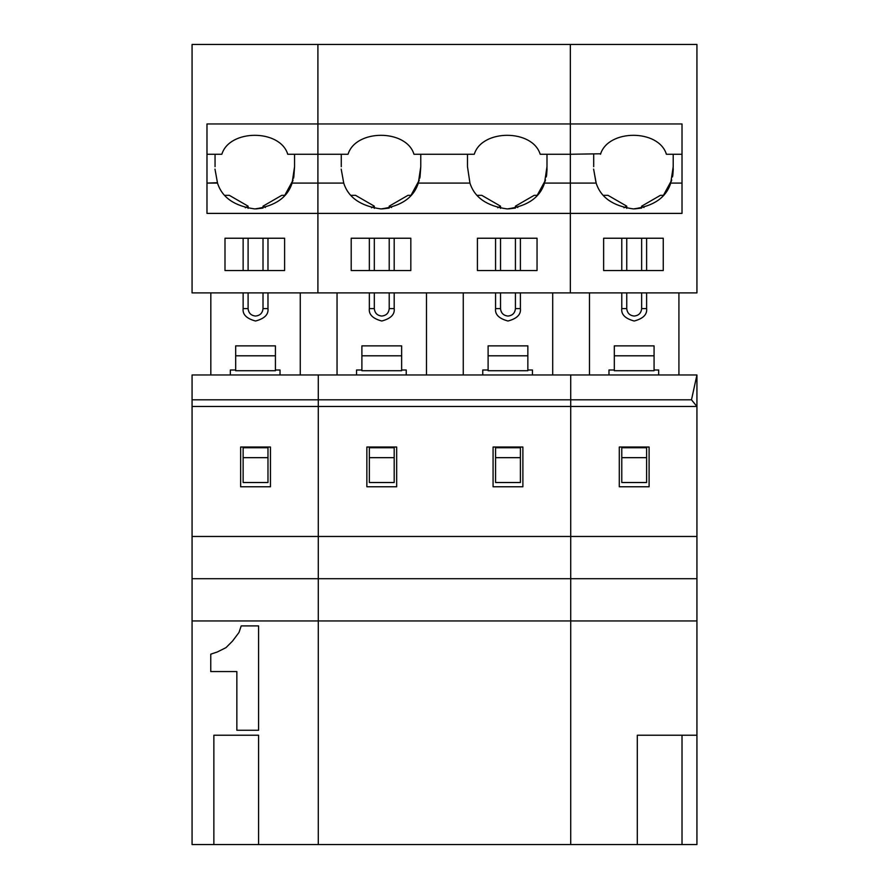<?xml version="1.0" encoding="UTF-8"?>
<svg xmlns="http://www.w3.org/2000/svg" width="889" height="889" viewBox="0 0 889 889"><rect width="100%" height="100%" fill="white"/><g stroke="black" fill="none" stroke-linecap="round" stroke-linejoin="round"><path stroke-width="1.33" d="M248.098 308.594C248.576 313.095 251.054 315.573 255.554 316.051C251.054 315.573 248.576 313.095 248.098 308.594L243.13 308.594C242.419 314.473 246.564 318.606 255.554 321.018C264.544 318.606 268.678 314.473 267.978 308.594L267.978 292.903L267.978 308.594L263.011 308.594L267.978 308.594C268.678 314.473 264.544 318.606 255.554 321.018C246.564 318.606 242.419 314.473 243.13 308.594L248.098 308.594L248.098 292.903L248.098 308.594M215.049 166.688L215.049 154.264L215.049 166.688M287.503 153.775L287.769 154.264C280.102 128.994 229.506 128.994 221.839 154.264L206.981 154.264L221.839 154.264C229.506 128.994 280.102 128.994 287.769 154.264L287.503 153.775M217.516 183.09L214.982 169.099L217.516 183.09C222.094 197.547 234.529 206.159 254.81 208.926C275.079 206.159 287.514 197.547 292.092 183.09C287.514 197.547 275.079 206.159 254.81 208.926C234.529 206.159 222.094 197.547 217.516 183.09L206.981 183.09L217.383 182.712M206.981 123.96L206.981 213.393L317.906 213.393L317.906 123.96L206.981 123.96L317.906 123.96L317.906 44.45L192.068 44.45L317.906 44.45L317.906 154.264L287.769 154.264L317.906 154.264L317.906 183.09L292.092 183.09L294.559 166.688L294.559 154.264L294.559 166.688L292.092 183.09L317.906 183.09L317.906 213.393L206.981 213.393L206.981 123.96M293.103 180.011L284.769 195.336L281.769 195.336L263.011 206.17L265.333 207.515L263.011 206.17L263.011 208.07L254.81 208.926M245.308 207.782L248.098 206.17L229.34 195.336L224.839 195.336L229.34 195.336L248.098 206.17L245.308 207.782M235.674 355.8L275.423 355.8L275.423 345.865L235.674 345.865L235.674 370.713L275.423 370.713L275.423 355.8L235.674 355.8L235.674 345.865L275.423 345.865L275.423 370.713L235.674 370.713L235.674 355.8M317.906 292.903L192.068 292.903L317.906 292.903L317.906 213.393L317.906 292.903L696.932 292.903L570.338 292.903L570.338 213.393L682.019 213.393L682.019 123.96L570.338 123.96L570.338 292.903L317.906 292.903L317.906 213.393L570.338 213.393L570.338 183.09L596.163 183.09C600.742 197.547 613.177 206.159 633.446 208.926C653.726 206.159 666.15 197.547 670.739 183.09C666.15 197.547 653.726 206.159 633.446 208.926C613.177 206.159 600.742 197.547 596.163 183.09L570.338 183.09L570.338 154.264L600.753 153.775L570.338 154.264L570.338 123.96L682.019 123.96L682.019 213.393L570.338 213.393L570.338 183.09L544.524 183.09C539.934 197.547 527.51 206.159 507.23 208.926C486.961 206.159 474.526 197.547 469.948 183.09L467.481 166.688L469.948 183.09L418.308 183.09C413.729 197.547 401.295 206.159 381.014 208.926C360.745 206.159 348.31 197.547 343.732 183.09C348.31 197.547 360.745 206.159 381.014 208.926C401.295 206.159 413.729 197.547 418.308 183.09L420.775 166.688L420.775 154.264L420.775 166.688L418.308 183.09L469.948 183.09C474.526 197.547 486.961 206.159 507.23 208.926C527.51 206.159 539.934 197.547 544.524 183.09L546.991 166.688L546.991 154.264L546.991 166.688L544.524 183.09L570.338 183.09L570.338 44.45L570.338 123.96L570.338 44.45L696.932 44.45L317.906 44.45L570.338 44.45L570.338 123.96L317.906 123.96L570.338 123.96L570.338 154.264L540.19 154.264L570.338 154.264L570.338 213.393L317.906 213.393L317.906 292.903M224.995 270.545L284.613 270.545L224.995 270.545L224.995 238.241L284.613 238.241L284.613 270.545L284.613 238.241L224.995 238.241L224.995 270.545M192.068 44.45L192.068 292.903L192.068 44.45M267.978 270.545L267.978 238.241L267.978 270.545M263.011 238.241L263.011 270.545L263.011 238.241M263.011 292.903L263.011 308.594C262.533 313.095 260.044 315.573 255.554 316.051C260.044 315.573 262.533 313.095 263.011 308.594L263.011 292.903M243.13 238.241L243.13 270.545L243.13 238.241M243.13 292.903L243.13 308.594L243.13 292.903M248.098 270.545L248.098 238.241L248.098 270.545M248.098 208.359L248.098 206.17L248.098 208.359M267.978 457.668L267.978 482.516L267.978 457.668L243.13 457.668L243.13 482.516L267.978 482.516L243.13 482.516L243.13 447.734L243.13 457.668L267.978 457.668L267.978 447.734L267.978 457.668M267.978 447.734L243.13 447.734L267.978 447.734M293.815 177.1L294.559 166.688L293.57 178.211M256.01 208.904L263.011 208.07L263.011 206.17L281.769 195.336L284.769 195.336L292.792 181.056M210.826 292.903L210.826 374.969L210.826 292.903M300.271 374.969L300.271 292.903L300.271 374.969M239.019 632.435L232.496 641.125L225.973 647.648L232.496 641.125L239.019 632.435L241.197 625.912L258.588 625.912L258.588 730.258L236.852 730.258L258.588 730.258L258.588 625.912L241.197 625.912L239.019 632.435L232.496 641.125L225.973 647.648L217.283 651.993L210.76 654.171L210.76 671.562L236.852 671.562L236.852 730.258L236.852 671.562L210.76 671.562L210.76 654.171L217.283 651.993L225.973 647.648L217.283 651.993M230.329 370.002L235.674 370.002L230.329 370.002L230.329 374.969L230.329 370.002M275.423 370.002L280.024 370.002L280.024 374.969L280.024 370.002L275.423 370.002M213.86 735.225L213.86 844.55L258.588 844.55L258.588 735.225L213.86 735.225L258.588 735.225L258.588 844.55L213.86 844.55L213.86 735.225M270.456 486.772L270.456 447.023L240.641 447.023L240.641 486.772L270.456 486.772L240.641 486.772L240.641 447.023L270.456 447.023L270.456 486.772M213.86 844.55L192.068 844.55L213.86 844.55M318.284 844.55L258.588 844.55L318.284 844.55L318.284 374.969L192.068 374.969L192.068 399.817L318.284 399.817L192.068 399.817L192.068 406.473L318.284 406.473L192.068 406.473L192.068 536.467L318.284 536.467L192.068 536.467L192.068 578.706L318.284 578.706L192.068 578.706L192.068 620.944L318.284 620.944L192.068 620.944L192.068 844.55L192.068 374.969L318.284 374.969L318.284 844.55L682.019 844.55L682.019 735.225L696.932 735.225L696.932 406.473L691.486 399.817L570.716 399.817L570.716 406.473L696.932 406.473L696.932 374.969L570.716 374.969L570.716 399.817L691.486 399.817L696.932 374.969L691.486 399.817L696.932 406.473L570.716 406.473L570.716 536.467L696.932 536.467L570.716 536.467L570.716 578.706L696.932 578.706L570.716 578.706L570.716 620.944L696.932 620.944L570.716 620.944L570.716 844.55L570.716 374.969L696.932 374.969L696.932 735.225L637.302 735.225L682.019 735.225L682.019 844.55L696.932 844.55L696.932 735.225L696.932 844.55L637.302 844.55L637.302 735.225L637.302 844.55L318.284 844.55L318.284 620.944L570.716 620.944L570.716 374.969L318.284 374.969L318.284 399.817L570.716 399.817L318.284 399.817L318.284 406.473L570.716 406.473L318.284 406.473L318.284 536.467L570.716 536.467L318.284 536.467L318.284 578.706L570.716 578.706L318.284 578.706L318.284 844.55M626.745 308.594C627.212 313.095 629.701 315.573 634.19 316.051C629.701 315.573 627.212 313.095 626.745 308.594L621.778 308.594C621.067 314.473 625.211 318.606 634.19 321.018C643.18 318.606 647.325 314.473 646.614 308.594L646.614 292.903L646.614 308.594L641.647 308.594L646.614 308.594C647.325 314.473 643.18 318.606 634.19 321.018C625.211 318.606 621.067 314.473 621.778 308.594L626.745 308.594L626.745 292.903L626.745 308.594M593.696 166.688L593.696 154.264L593.696 166.688M666.406 154.264L666.139 153.775L666.406 154.264C658.749 128.994 608.154 128.994 600.486 154.264C608.154 128.994 658.749 128.994 666.406 154.264L682.019 154.264L666.406 154.264M673.206 166.754L673.206 154.264L673.206 166.688L670.739 183.09L673.206 166.688L672.862 174.833M671.751 180.011L663.416 195.336L660.405 195.336L641.647 206.17L643.969 207.515L641.647 206.17L641.647 208.07L633.446 208.926M623.956 207.782L626.745 206.17L607.987 195.336L603.487 195.336L607.987 195.336L626.745 206.17L623.956 207.782M614.321 355.8L654.071 355.8L654.071 345.865L614.321 345.865L614.321 370.713L654.071 370.713L654.071 355.8L614.321 355.8L614.321 345.865L654.071 345.865L654.071 370.713L614.321 370.713L614.321 355.8M603.631 270.545L663.261 270.545L603.631 270.545L603.631 238.241L663.261 238.241L663.261 270.545L663.261 238.241L603.631 238.241L603.631 270.545M682.019 183.09L670.739 183.09L682.019 183.09M596.163 183.09L593.619 169.099L596.019 182.712M696.932 292.903L696.932 44.45L696.932 292.903M646.614 270.545L646.614 238.241L646.614 270.545M641.647 238.241L641.647 270.545L641.647 238.241M641.647 292.903L641.647 308.594C641.18 313.095 638.691 315.573 634.19 316.051C638.691 315.573 641.18 313.095 641.647 308.594L641.647 292.903M621.778 238.241L621.778 270.545L621.778 238.241M621.778 292.903L621.778 308.594L621.778 292.903M626.745 270.545L626.745 238.241L626.745 270.545M626.745 208.359L626.745 206.17L626.745 208.359M646.614 457.668L646.614 482.516L646.614 457.668L621.778 457.668L621.778 482.516L646.614 482.516L621.778 482.516L621.778 447.734L621.778 457.668L646.614 457.668L646.614 447.734L646.614 457.668M646.614 447.734L621.778 447.734L646.614 447.734M634.657 208.904L641.647 208.07L641.647 206.17L660.405 195.336L663.416 195.336L671.439 181.056M672.506 176.9L672.806 175.166M672.84 174.977L673.273 168.888M589.474 292.903L589.474 374.969L589.474 292.903M678.918 374.969L678.918 292.903L678.918 374.969M608.976 370.002L614.321 370.002L608.976 370.002L608.976 374.969L608.976 370.002M654.071 370.002L658.671 370.002L658.671 374.969L658.671 370.002L654.071 370.002M649.103 486.772L649.103 447.023L619.289 447.023L619.289 486.772L649.103 486.772L619.289 486.772L619.289 447.023L649.103 447.023L649.103 486.772M500.529 308.594C500.996 313.095 503.485 315.573 507.986 316.051C503.485 315.573 500.996 313.095 500.529 308.594L495.562 308.594C494.851 314.473 498.996 318.606 507.986 321.018C516.965 318.606 521.11 314.473 520.398 308.594L520.398 292.903L520.398 308.594L515.431 308.594L520.398 308.594C521.11 314.473 516.965 318.606 507.986 321.018C498.996 318.606 494.851 314.473 495.562 308.594L500.529 308.594L500.529 292.903L500.529 308.594M374.313 308.594C374.791 313.095 377.269 315.573 381.77 316.051C377.269 315.573 374.791 313.095 374.313 308.594L369.346 308.594C368.635 314.473 372.78 318.606 381.77 321.018C390.749 318.606 394.894 314.473 394.194 308.594L394.194 292.903L394.194 308.594L389.215 308.594L394.194 308.594C394.894 314.473 390.749 318.606 381.77 321.018C372.78 318.606 368.635 314.473 369.346 308.594L374.313 308.594L374.313 292.903L374.313 308.594M341.265 166.688L341.265 154.264L341.265 166.688M413.985 154.264C406.317 128.994 355.722 128.994 348.055 154.264L317.906 154.264L317.906 213.393L317.906 183.09L343.732 183.09L341.198 169.099L343.732 183.09L317.906 183.09L317.906 154.264L348.055 154.264C355.722 128.994 406.317 128.994 413.985 154.264L474.27 154.264C481.938 128.994 532.533 128.994 540.19 154.264C532.533 128.994 481.938 128.994 474.27 154.264L413.985 154.264M419.319 180.011L410.985 195.336L407.984 195.336L389.215 206.17L391.549 207.515L389.215 206.17L389.215 208.07L381.014 208.926M371.524 207.782L374.313 206.17L355.556 195.336L351.055 195.336L355.556 195.336L374.313 206.17L371.524 207.782M361.89 355.8L401.639 355.8L401.639 345.865L361.89 345.865L361.89 370.713L401.639 370.713L401.639 355.8L361.89 355.8L361.89 345.865L401.639 345.865L401.639 370.713L361.89 370.713L361.89 355.8M317.906 44.45L317.906 154.264L317.906 44.45M467.481 166.688L467.481 154.264L467.481 166.688M351.199 270.545L410.829 270.545L351.199 270.545L351.199 238.241L410.829 238.241L410.829 270.545L410.829 238.241L351.199 238.241L351.199 270.545M570.338 292.903L570.338 213.393L570.338 292.903M537.045 238.241L537.045 270.545L477.415 270.545L477.415 238.241L537.045 238.241L477.415 238.241L477.415 270.545L537.045 270.545L537.045 238.241M394.194 270.545L394.194 238.241L394.194 270.545M389.215 238.241L389.215 270.545L389.215 238.241M389.215 292.903L389.215 308.594C388.749 313.095 386.259 315.573 381.77 316.051C386.259 315.573 388.749 313.095 389.215 308.594L389.215 292.903M369.346 238.241L369.346 270.545L369.346 238.241M369.346 292.903L369.346 308.594L369.346 292.903M374.313 270.545L374.313 238.241L374.313 270.545M374.313 208.359L374.313 206.17L374.313 208.359M394.194 457.668L394.194 482.516L394.194 457.668L369.346 457.668L369.346 482.516L394.194 482.516L369.346 482.516L369.346 447.734L369.346 457.668L394.194 457.668L394.194 447.734L394.194 457.668M394.194 447.734L369.346 447.734L394.194 447.734M420.03 177.1L420.775 166.688L419.786 178.211M382.226 208.904L389.215 208.07L389.215 206.17L407.984 195.336L410.985 195.336L419.008 181.056M508.441 208.904L515.431 208.07L507.23 208.926M545.535 180.011L537.2 195.336L545.224 181.056M546.291 176.9L546.591 175.166M546.624 174.977L547.057 168.888M546.991 166.754L546.646 174.833M337.042 292.903L337.042 374.969L337.042 292.903M426.487 374.969L426.487 292.903L426.487 374.969M356.545 370.002L361.89 370.002L356.545 370.002L356.545 374.969L356.545 370.002M401.639 370.002L406.24 370.002L406.24 374.969L406.24 370.002L401.639 370.002M396.672 486.772L396.672 447.023L366.857 447.023L366.857 486.772L396.672 486.772L366.857 486.772L366.857 447.023L396.672 447.023L396.672 486.772M522.888 447.023L522.888 486.772L493.073 486.772L493.073 447.023L522.888 447.023L493.073 447.023L493.073 486.772L522.888 486.772L522.888 447.023M570.716 620.944L318.284 620.944L318.284 374.969L570.716 374.969L570.716 620.944M537.2 195.336L534.189 195.336L515.431 206.17L517.765 207.515L515.431 206.17L515.431 208.07L515.431 206.17L534.189 195.336L537.2 195.336M497.74 207.782L500.529 206.17L481.771 195.336L477.271 195.336L481.771 195.336L500.529 206.17L497.74 207.782M488.105 355.8L527.855 355.8L527.855 345.865L488.105 345.865L488.105 370.713L527.855 370.713L527.855 355.8L488.105 355.8L488.105 345.865L527.855 345.865L527.855 370.713L488.105 370.713L488.105 355.8M520.398 270.545L520.398 238.241L520.398 270.545M515.431 238.241L515.431 270.545L515.431 238.241M515.431 292.903L515.431 308.594C514.964 313.095 512.475 315.573 507.986 316.051C512.475 315.573 514.964 313.095 515.431 308.594L515.431 292.903M495.562 238.241L495.562 270.545L495.562 238.241M495.562 292.903L495.562 308.594L495.562 292.903M500.529 270.545L500.529 238.241L500.529 270.545M500.529 208.359L500.529 206.17L500.529 208.359M520.398 457.668L520.398 482.516L520.398 457.668L495.562 457.668L495.562 482.516L520.398 482.516L495.562 482.516L495.562 447.734L495.562 457.668L520.398 457.668L520.398 447.734L520.398 457.668M520.398 447.734L495.562 447.734L520.398 447.734M463.258 292.903L463.258 374.969L463.258 292.903M552.702 374.969L552.702 292.903L552.702 374.969M482.76 370.002L488.105 370.002L482.76 370.002L482.76 374.969L482.76 370.002M527.855 370.002L532.455 370.002L532.455 374.969L532.455 370.002L527.855 370.002"/></g></svg>

